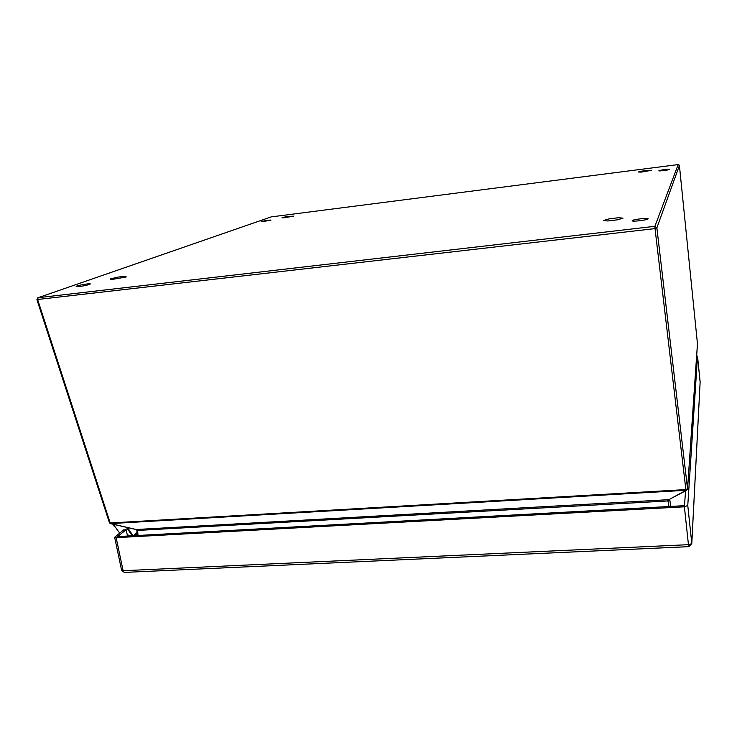 <?xml version="1.0" encoding="UTF-8"?>
<svg xmlns="http://www.w3.org/2000/svg" width="737" height="737" viewBox="0 0 737 737"><rect width="100%" height="100%" fill="white"/><g stroke="black" fill="none" stroke-linecap="round" stroke-linejoin="round"><path stroke-width="1.11" d="M120.315 525.914L116.971 525.149M127.123 534.187L128.514 535.992M113.268 524.293L119.643 533.054M120.232 525.896L117.063 525.168M641.964 171.076L651.84 170.275L641.264 172.099L638.224 172.016L641.964 171.076M286.776 216.595L293.612 216.144L283.054 217.931L282.031 217.627L286.776 216.595M609.103 218.861L618.794 217.71L623.032 218.18L617.468 219.819L607.638 220.98L603.511 220.483L609.103 218.861M118.15 277.066L125.861 276.154L126.184 276.983L110.909 279.664L110.688 278.816L118.15 277.066M114.65 537.282L116.151 537.66L123.116 570.724L121.614 570.291L114.65 537.282L123.705 529.857L126.184 529.719L117.505 536.591L684.489 505.665L685.567 490.851M121.614 570.272L124.267 572.419L123.116 570.724L688.441 544.68L684.397 506.807L116.151 537.66M684.397 506.807L687.768 505.481L691.776 543.298L700.141 381.987L697.524 356.174L687.768 505.481M700.141 382.337L697.515 356.155L696.649 355.851M126.184 529.719L127.142 534.316L127.897 534.721M697.46 343.737L687.547 488.732L685.871 489.58L655.027 228.599L656.87 227.853L687.538 488.668L685.981 490.298L687.557 488.926L686.488 490.345L668.726 499.741L668.395 500.93L137.653 530.419L137.985 535.477M110.421 523.62L109.417 522.726L36.924 299.646L37.698 299.747L110.191 522.975L685.871 489.58L685.981 490.298L110.596 523.592L109.583 522.883M270.59 220.354L261.101 221.726C260.741 221.303 271.013 219.672 270.921 220.16L270.59 220.354M648.127 218.815C648.007 219.995 631.931 221.966 632.171 220.778C631.591 219.644 648.284 217.526 648.136 218.751L648.127 218.815M89.417 284.5C83.401 286.103 78.988 286.767 76.169 286.5C75.543 285.689 90.356 283.045 90.329 283.966L89.417 284.5M669.813 169.353C669.841 169.897 658.648 171.352 658.85 170.781C658.491 170.265 669.979 168.755 669.822 169.335L669.813 169.353M136.013 529.452L109.979 523.436M136.925 530.262L137.653 530.419L137.193 529.461L667.704 499.732L669.012 506.503M137.193 529.461L136.474 529.562L137.312 530.548M669.721 499.446L670.79 506.411M668.395 500.93L669.454 500.524M132.411 535.781L126.239 527.268M115.746 527.443L114.124 526.246L115.672 527.591M112.936 524.219L114.124 526.246L113.065 524.247M133.019 535.744L127.538 527.572M137.045 532.492L133.425 535.725M700.141 381.959L691.794 543.648L688.441 544.68L688.754 546.661L691.794 543.648M688.8 546.661L124.636 572.4M678.187 164.572L679.413 165.53L697.469 343.893L679.413 165.53L656.87 227.853L654.898 226.314L655.027 228.599L37.633 299.498L38.14 297.711L654.898 226.314L678.178 164.572L271.188 216.899L37.642 297.886L36.924 299.646M137.239 535.513L136.907 530.447L136.244 529.562L110.559 523.675L109.408 522.69M667.704 499.732L668.726 499.741L686 490.354L687.557 488.926L697.469 343.958M679.413 165.53L678.749 164.646M137.119 533.726L134.76 535.652"/></g></svg>
